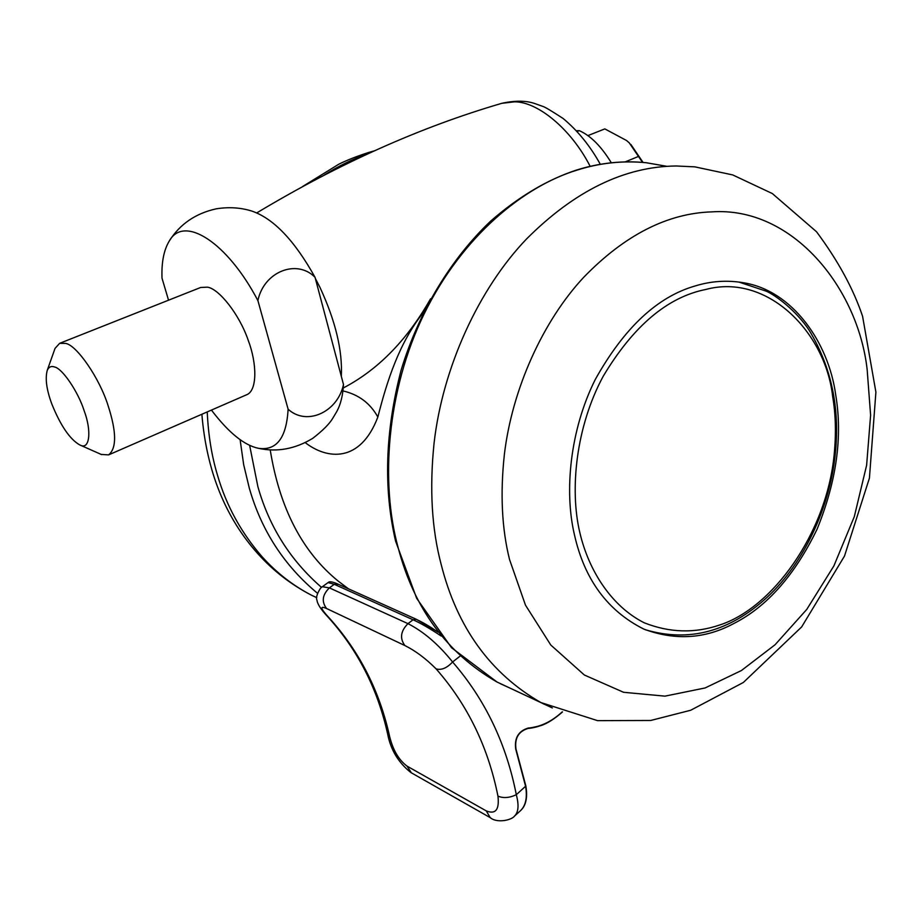 <?xml version="1.0" encoding="UTF-8"?>
<svg xmlns="http://www.w3.org/2000/svg" width="922" height="922" viewBox="0 0 922 922"><rect width="100%" height="100%" fill="white"/><g stroke="black" fill="none" stroke-linecap="round" stroke-linejoin="round"><path stroke-width="1.38" d="M574.394 534.564C584.387 579.362 607.506 610.86 643.74 629.058C675.227 640.813 705.33 638.923 734.039 623.399C767.081 606.549 794.764 575.155 817.065 529.228C836.531 481.353 842.743 436.521 835.689 394.743C828.671 343.065 792.828 290.395 743.259 282.72C726.974 279.988 710.908 281.083 695.061 285.993C657.282 296.826 624.021 327.99 595.278 379.484C569.75 430.447 564.287 491.749 574.394 534.564M47.276 370.264C48.889 366.864 51.332 365.78 54.605 367.002C62.189 368.339 78.059 391.447 84.156 410.751C91.843 431.058 89.665 450.282 80.226 445.13L79.845 444.98C70.003 439.437 60.691 425.86 51.909 404.239C46.549 389.856 45.005 378.539 47.276 370.264L55.032 348.412L59.642 343.33L65.612 343.41C76.561 344.955 99.518 377.997 108.128 405.738C116.587 431.899 116.748 448.288 108.589 454.892L101.132 454.419M59.642 343.33L200.65 287.48L207.369 287.157C218.756 288.54 239.305 314.172 248.191 340.206C257.111 363.579 257.388 390.686 246.693 394.731L108.589 454.892M168.542 300.203L162.018 278.202C161.396 262.401 163.839 249.977 169.337 240.919C183.985 214.503 227.469 242.405 257.895 300.584C263.865 271.598 296.803 258.679 315.036 277.303L343.48 384.486C337.775 412.053 306.669 426.379 288.113 409.184L257.895 300.584M643.049 162.422L630.867 144.443M642.507 162.376L629.265 142.864L626.568 140.524L604.832 128.896L587.821 135.638M625.208 161.892L638.911 156.256M576.527 130.74L579.281 130.647C590.61 135.649 601.294 146.368 611.309 162.791M169.337 240.919C179.928 224.15 195.499 213.466 216.071 208.856C228.702 206.805 240.642 207.554 251.913 211.103C273.557 218.514 294.602 240.573 315.036 277.303M343.48 384.486C342.892 395.308 340.702 404.251 336.899 411.327L332.773 418.254C329.35 424.005 322.654 430.712 312.685 438.376C295.121 449.026 277.061 452.333 258.506 448.323C244.238 445.361 228.552 432.614 211.438 410.094M288.113 409.184C286.5 437.846 276.635 450.893 258.506 448.323M338.028 584.271L334.271 584.306L328.071 582.577L322.389 586.726L329.385 587.879L407.973 623.641C423.74 631.72 438.607 644.501 452.598 661.984C485.064 699.372 506.305 743.605 516.308 794.706C519.074 805.09 518.487 812.213 514.545 816.039C512.067 819.9 497.292 823.68 490.17 817.607L486.286 810.911C495.598 814.622 499.482 809.7 497.949 796.135C503.354 798.394 509.474 797.922 516.308 794.706L525.863 786.005L515.905 748.756M416.94 619.688C422.737 622.304 429.79 626.464 438.123 632.169M441.223 636.053C430.113 628.643 420.732 623.214 413.056 619.78L416.352 619.296L337.464 583.891M520.446 810.715L520.481 810.692C525.747 805.678 527.453 797.565 525.609 786.362L515.698 748.987C514.292 738.026 518.452 731.054 528.168 728.057C540.257 727.066 551.621 721.661 562.27 711.842M322.331 586.761L322.389 586.726C320.51 586.588 314.932 597.421 316.926 599.865C317.249 603.795 320.821 609.384 327.633 616.634L328.705 617.371C359.28 651.036 379.587 690.774 389.649 736.597C393.003 750.139 398.8 759.982 407.04 766.124L486.286 810.911M327.391 616.369L327.633 616.634C357.736 649.768 377.778 689.045 387.747 734.465L389.649 736.597M497.949 796.135C488.141 747.027 467.512 704.604 436.071 668.853C441.338 670.421 446.847 668.127 452.598 661.984L460.113 656.107M348.343 588.766L338.351 581.217C302.37 552.059 279.666 508.287 270.215 449.89M343.215 388.012C381.454 368.074 409.587 335.792 430.597 298.763M423.59 312.201C399.134 342.788 387.079 380.89 377.847 417.044C360.272 463.328 326.999 459.536 305.286 442.652M342.915 390.905C358.577 394.501 370.229 403.214 377.847 417.044M317.514 593.295C284.045 565.486 261.283 530.346 249.251 487.911L243.673 464.7L240.112 439.69M311.613 595.266L311.601 595.266C293.092 585.666 276.623 572.862 262.194 556.853C241.184 532.755 226.282 505.544 217.5 475.222C211.691 456.033 208.268 434.93 207.243 411.915M324.221 175.088C338.547 166.006 352.757 159.057 366.864 154.251M321.536 587.395C290.395 560.346 269.166 526.75 257.872 486.609L249.632 445.349M667.044 166.352L646.253 162.733C622.776 160.463 599.819 162.894 577.368 170.017C523.927 186.152 462.337 236.078 424.212 313.745C386.272 391.308 380.498 483.405 398.062 547.334C414.001 608.439 446.997 653.341 497.027 682.026L552.359 707.946M640.179 162.203C618.731 160.866 597.444 163.505 576.331 170.121C547.265 179.698 518.763 196.64 490.838 220.946C451.4 258.206 418.957 311.313 401.105 370.183C385.2 431.358 383.345 488.291 395.538 540.96L416.663 598.32L451.55 647.74L497.027 682.026L540.914 702.564L597.571 720.647L650.702 720.474L690.67 710.263L743.328 682.487L801.644 626.948L844.494 556.07L869.423 478.103L875.9 392.127L862.577 316.292C853.403 288.886 838.04 260.695 816.512 231.733L772.325 193.551L732.713 174.926L694.865 166.859L676.31 165.983C624.563 166.49 574.637 190.819 526.52 238.994C478.737 288.805 442.618 367.659 434.066 443.205C429.387 488.637 431.761 529.09 441.2 564.564C457.116 627.479 490.354 673.486 540.914 702.564L544.314 704.281M500.392 683.721L508.806 687.547M504.369 454.465C500.116 493.743 501.845 528.779 509.555 559.573L525.482 605.166L550.791 645.031L584.364 675.019L623.595 692.295L664.969 696.145L705.1 687.962L741.403 670.536L775.068 644.755L806.738 609.454L833.891 565.901L854.302 516.666L866.622 465.241L870.61 415.188L867.141 369.422C857.979 288.137 792.689 206.39 711.945 211.864C667.482 213.224 624.736 235.029 583.718 277.291C542.966 320.925 512.09 389.153 504.369 454.465M577.207 131.466L579.281 130.647M436.071 668.853C425.78 658.527 415.384 650.771 404.896 645.561C399.595 638.381 400.621 631.074 407.973 623.641L413.056 619.78L334.271 584.306L329.385 587.879C322.331 594.794 321.398 601.674 326.584 608.52C319.704 605.489 320.407 608.439 328.705 617.371M528.168 728.057L527.672 728.507C518.418 731.353 514.464 737.992 515.801 748.433L515.928 748.56C514.649 738.084 518.613 731.411 527.822 728.53L541.11 725.556C547.322 723.482 554.456 718.941 562.501 711.934M562.351 711.876C551.702 721.765 540.234 727.308 527.949 728.484M515.698 748.987L525.863 786.005C528.836 803.558 521.921 809.078 521.08 810.104M404.896 645.561L326.584 608.52M411.373 772.832L407.04 766.124M490.677 817.895L410.878 772.544C398.511 762.725 390.801 750.024 387.747 734.465M256.858 212.855C339.158 163.459 420.824 126.948 501.879 103.299L514.58 101.835C537.491 101.639 570.995 128.792 590.172 166.363M315.312 278.363L319.969 287.41C335.516 320.937 342.638 350.602 341.324 376.395M646.345 630.083L645.216 629.68M738.81 282.028L766.482 291.271C775.875 295.455 796.308 310.749 809.182 330.272C831.506 367.21 840.184 408.642 835.205 454.546C829.777 507.031 804.226 562.697 767.427 597.018C729.613 631.777 688.872 642.657 645.181 629.668M579.777 532.363C588.824 571.317 611.966 606.561 644.213 622.788C669.545 632.792 694.704 633.529 719.702 624.989C772.071 608.174 826.331 534.115 834.133 454.995C836.208 433.951 835.735 414.612 832.716 396.956C825.628 331.747 766.977 272.947 705.779 289.473C667.516 297.068 633.345 325.973 603.242 376.199C576.077 426.448 569.542 489.179 579.777 532.363M316.776 597.687L311.601 595.266C291.329 584.779 273.557 571.075 258.264 554.157C225.383 517.772 206.586 471.142 201.872 414.255M302.485 186.601L338.708 164.266C350.533 158.261 368.039 152.407 374.159 150.92M101.674 454.638L80.226 445.13M328.22 582.497C329.269 581.24 332.289 581.678 337.279 583.799M438.054 632.066L416.352 619.296M520.481 810.692L514.545 816.039M501.879 103.299C515.306 100.383 526.45 100.521 535.29 103.725L542.528 106.307C544.314 106.629 551.172 110.686 563.1 118.477C577.76 130.67 590.172 145.953 600.326 164.323M338.351 581.217L348.504 588.847"/></g></svg>
